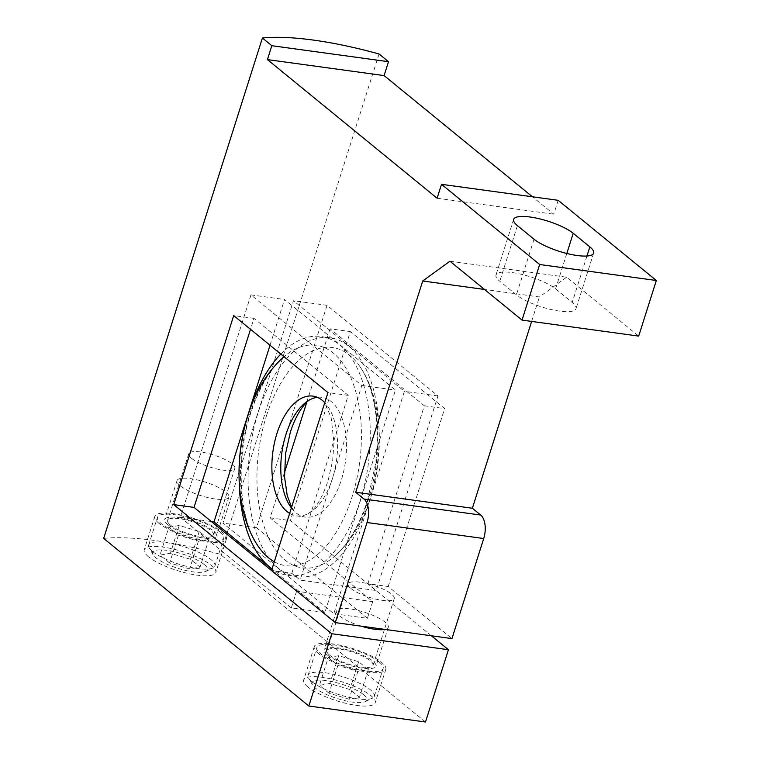<?xml version="1.0" encoding="UTF-8"?>
<svg xmlns="http://www.w3.org/2000/svg" width="760" height="760" viewBox="0 0 760 760"><rect width="100%" height="100%" fill="white"/><g stroke="black" fill="none" stroke-linecap="round" stroke-linejoin="round"><path stroke-width="0.57" stroke-dasharray="3.8 2.85" d="M363.546 694.659A28.709 7.514 -162.4 0 1 365.17 701.651A28.709 7.514 -162.4 0 1 341.411 699.77A28.709 7.514 -162.4 0 1 315.352 688.056A28.709 7.514 -162.4 0 1 312.493 684.94A28.709 7.514 -162.4 0 1 330.135 681.236A28.709 7.514 -162.4 0 1 363.546 694.659M312.047 681.796A34.751 9.101 17.6 0 0 343.587 695.98A34.751 9.101 17.6 0 0 372.352 698.26A34.751 9.101 17.6 0 0 374.338 696.303A34.751 9.101 17.6 0 0 370.376 689.795A34.751 9.101 17.6 0 0 334.324 674.471A34.751 9.101 17.6 0 0 308.085 675.288A34.751 9.101 17.6 0 0 308.588 678.034A34.751 9.101 17.6 0 0 312.047 681.796M350.911 588.496A24.177 6.327 17.6 0 0 375.991 599.156A24.177 6.327 17.6 0 0 394.24 598.586A24.177 6.327 17.6 0 0 391.485 594.054A24.177 6.327 17.6 0 0 366.405 583.395A24.177 6.327 17.6 0 0 348.156 583.965A24.177 6.327 17.6 0 0 350.911 588.496M329.745 655.215A24.177 6.327 17.6 0 0 354.825 665.874A24.177 6.327 17.6 0 0 373.074 665.304A24.177 6.327 17.6 0 0 370.32 660.772A24.177 6.327 17.6 0 0 345.24 650.114A24.177 6.327 17.6 0 0 326.99 650.683A24.177 6.327 17.6 0 0 329.745 655.215M379.202 661.989A34.751 9.101 -162.4 0 1 383.154 668.505A34.751 9.101 -162.4 0 1 356.915 669.322A34.751 9.101 -162.4 0 1 320.863 653.999A34.751 9.101 -162.4 0 1 316.91 647.491A34.751 9.101 -162.4 0 1 343.149 646.665A34.751 9.101 -162.4 0 1 379.202 661.989M329.033 693.196L319.428 685.349L329.849 683.506L349.866 689.519L359.47 697.366L349.058 699.2L329.033 693.196L337.858 665.389L328.253 657.542L319.428 685.349M328.253 657.542L338.666 655.709L358.682 661.713L368.286 669.56L357.874 671.403L337.858 665.389M357.874 671.403L349.058 699.2M368.286 669.56L359.47 697.366M358.682 661.713L349.866 689.519M338.666 655.709L329.849 683.506M204.117 564.414A28.709 7.514 -162.4 0 1 205.751 571.415A28.709 7.514 -162.4 0 1 181.982 569.525A28.709 7.514 -162.4 0 1 155.933 557.811A28.709 7.514 -162.4 0 1 153.073 554.705A28.709 7.514 -162.4 0 1 170.715 550.99A28.709 7.514 -162.4 0 1 204.117 564.414M152.627 551.561A34.751 9.101 17.6 0 0 184.157 565.734A34.751 9.101 17.6 0 0 212.923 568.024A34.751 9.101 17.6 0 0 214.918 566.058A34.751 9.101 17.6 0 0 210.957 559.55A34.751 9.101 17.6 0 0 174.905 544.226A34.751 9.101 17.6 0 0 148.666 545.043A34.751 9.101 17.6 0 0 149.159 547.789A34.751 9.101 17.6 0 0 152.627 551.561M191.482 458.251A24.177 6.327 17.6 0 0 216.562 468.91A24.177 6.327 17.6 0 0 234.821 468.34A24.177 6.327 17.6 0 0 232.066 463.818A24.177 6.327 17.6 0 0 206.986 453.159A24.177 6.327 17.6 0 0 188.727 453.729A24.177 6.327 17.6 0 0 191.482 458.251M170.316 524.97A24.177 6.327 17.6 0 0 195.396 535.629A24.177 6.327 17.6 0 0 213.655 535.068A24.177 6.327 17.6 0 0 210.9 530.537A24.177 6.327 17.6 0 0 185.82 519.878A24.177 6.327 17.6 0 0 167.57 520.448A24.177 6.327 17.6 0 0 170.316 524.97M219.773 531.753A34.751 9.101 -162.4 0 1 223.734 538.26A34.751 9.101 -162.4 0 1 197.495 539.077A34.751 9.101 -162.4 0 1 161.443 523.754A34.751 9.101 -162.4 0 1 157.482 517.246A34.751 9.101 -162.4 0 1 183.72 516.429A34.751 9.101 -162.4 0 1 219.773 531.753M169.613 562.951L160.008 555.104L170.42 553.27L190.446 559.274L200.051 567.121L189.63 568.964L169.613 562.951L178.429 535.154L168.825 527.307L160.008 555.104M168.825 527.307L179.236 525.464L199.262 531.477L208.867 539.325L198.445 541.158L178.429 535.154M198.445 541.158L189.63 568.964M208.867 539.325L200.051 567.121M199.262 531.477L190.446 559.274M179.236 525.464L170.42 553.27M307.952 687.04A37.534 9.823 -162.4 0 1 303.677 680.01A37.534 9.823 -162.4 0 1 332.015 679.126A37.534 9.823 -162.4 0 1 370.947 695.675A37.534 9.823 -162.4 0 1 375.221 702.706A37.534 9.823 -162.4 0 1 346.883 703.589A37.534 9.823 -162.4 0 1 307.952 687.04M318.535 653.676A37.534 9.823 -162.4 0 1 314.26 646.646A37.534 9.823 -162.4 0 1 342.599 645.762A37.534 9.823 -162.4 0 1 381.529 662.311A37.534 9.823 -162.4 0 1 385.805 669.341A37.534 9.823 -162.4 0 1 357.466 670.225A37.534 9.823 -162.4 0 1 318.535 653.676M327.209 654.864A27.198 7.115 -162.4 0 1 324.111 649.771A27.198 7.115 -162.4 0 1 344.641 649.135A27.198 7.115 -162.4 0 1 372.856 661.124A27.198 7.115 -162.4 0 1 375.953 666.216A27.198 7.115 -162.4 0 1 355.423 666.862A27.198 7.115 -162.4 0 1 327.209 654.864M361.171 626.154A27.198 7.115 -162.4 0 1 339.549 615.952A27.198 7.115 -162.4 0 1 336.452 610.85A27.198 7.115 -162.4 0 1 356.991 610.213A27.198 7.115 -162.4 0 1 385.206 622.202A27.198 7.115 -162.4 0 1 388.303 627.294A27.198 7.115 -162.4 0 1 384.902 629.413M148.523 556.795A37.534 9.823 -162.4 0 1 144.248 549.765A37.534 9.823 -162.4 0 1 172.586 548.881A37.534 9.823 -162.4 0 1 211.527 565.431A37.534 9.823 -162.4 0 1 215.802 572.461A37.534 9.823 -162.4 0 1 187.464 573.344A37.534 9.823 -162.4 0 1 148.523 556.795M159.106 523.44A37.534 9.823 -162.4 0 1 154.831 516.41A37.534 9.823 -162.4 0 1 183.169 515.527A37.534 9.823 -162.4 0 1 222.11 532.076A37.534 9.823 -162.4 0 1 226.385 539.106A37.534 9.823 -162.4 0 1 198.046 539.989A37.534 9.823 -162.4 0 1 159.106 523.44M167.78 524.628A27.198 7.115 -162.4 0 1 164.682 519.526A27.198 7.115 -162.4 0 1 185.221 518.89A27.198 7.115 -162.4 0 1 213.436 530.879A27.198 7.115 -162.4 0 1 216.534 535.981A27.198 7.115 -162.4 0 1 195.994 536.617A27.198 7.115 -162.4 0 1 167.78 524.628M180.13 485.706A27.198 7.115 -162.4 0 1 177.032 480.615A27.198 7.115 -162.4 0 1 197.562 479.969A27.198 7.115 -162.4 0 1 225.777 491.967A27.198 7.115 -162.4 0 1 228.883 497.059A27.198 7.115 -162.4 0 1 208.344 497.695A27.198 7.115 -162.4 0 1 180.13 485.706M323.484 401.375A60.439 32.12 97.8 0 1 332.443 478.648A60.439 32.12 97.8 0 1 308.104 513.646A60.439 32.12 97.8 0 1 296.514 515.869A60.439 32.12 97.8 0 1 289.645 513.399M317.309 397.318A60.439 32.12 97.8 0 1 321.851 397.337A60.439 32.12 97.8 0 1 341.373 479.864A60.439 32.12 97.8 0 1 305.444 517.094A60.439 32.12 97.8 0 1 294.88 511.831A60.439 32.12 97.8 0 1 291.384 507.927M296.609 591.214L291.317 607.895L324.9 612.494L330.191 595.811L296.913 591.251M284.411 472.748L270.113 517.836L372.695 601.635L339.112 597.037L333.82 613.719L222.917 523.117L293.474 300.713L404.377 391.315L342.646 585.913L376.219 590.52L367.906 583.727L388.198 586.501L451.962 638.6M372.695 601.635L367.403 618.317L333.82 613.719M425.505 722L220.333 554.382A161.614 42.303 17.6 0 0 103.673 538.394M431.366 635.778L290.396 520.609L350.369 331.578L444.638 408.585L388.198 586.501M379.069 53.988L220.333 554.382M558.182 200.317L553.774 214.215L532.437 196.783M449.939 261.212L566.608 277.201L638.694 336.101M566.608 277.201L539.391 296.97L484.5 289.455M531.63 321.423L539.391 296.97M555.579 288.885L572.214 302.48A33.24 8.702 -162.4 0 1 576.004 308.702A33.24 8.702 -162.4 0 1 550.905 309.491A33.24 8.702 -162.4 0 1 516.42 294.832L499.786 281.238A33.24 8.702 -162.4 0 1 495.995 275.015A33.24 8.702 -162.4 0 1 521.094 274.236A33.24 8.702 -162.4 0 1 555.579 288.885L566.817 253.469M437.104 198.227L553.774 214.215M367.906 583.727L424.346 405.802L330.077 328.795L350.369 331.578M330.077 328.795L306.793 402.192M270.113 517.836L290.396 520.609M270.028 345.258L284.544 299.497L395.447 390.099L330.191 595.811L339.112 597.037L342.646 585.913L300.133 580.089L291.821 573.297L271.529 570.513M424.346 405.802L444.638 408.585M291.821 573.297L348.26 395.38L253.992 318.364L250.515 329.317M253.992 318.364L233.7 315.59M348.26 395.38L327.969 392.597M367.403 618.317L256.5 527.716L327.047 305.32L437.95 395.922L376.219 590.52M327.047 305.32L293.474 300.713M256.5 527.716L222.917 523.117M437.95 395.922L404.377 391.315M291.317 607.895L180.414 517.284L250.962 294.889L361.865 385.491L300.133 580.089M180.414 517.284L211.309 521.521M250.962 294.889L284.544 299.497M361.865 385.491L395.447 390.099M324.9 612.494L271.938 569.231M368.97 502.407A120.593 64.078 -82.2 0 0 348.84 346.275A120.593 64.078 -82.2 0 0 258.324 412.024A120.593 64.078 -82.2 0 0 278.454 568.157A120.593 64.078 -82.2 0 0 368.97 502.407M266.38 416.052A111.207 59.099 97.8 0 1 360.221 367.013A111.207 59.099 97.8 0 1 368.41 499.406A111.207 59.099 97.8 0 1 334.229 556.624A111.207 59.099 97.8 0 1 269.012 538.716A111.207 59.099 97.8 0 1 266.38 416.052M274.312 561.744A111.207 59.099 -82.2 0 0 351.984 497.154A111.207 59.099 -82.2 0 0 349.353 374.49A111.207 59.099 -82.2 0 0 284.135 356.582A111.207 59.099 -82.2 0 0 249.954 413.801A111.207 59.099 -82.2 0 0 258.153 546.202C239.457 520.505 235.059 459.962 250.781 413.06C259.378 387.087 270.503 368.267 284.135 356.582L284.012 356.687M280.801 354.065A120.593 64.078 97.8 0 1 355.338 364.543A120.593 64.078 97.8 0 1 360.041 501.192A120.593 64.078 97.8 0 1 272.061 568.85M239.191 481.545A120.593 64.078 97.8 0 1 248.491 413.753M517.417 225.644L499.786 281.238M534.052 239.229L516.42 294.832M586.957 256.015L572.214 302.48M365.17 701.651L372.352 698.26M394.24 598.586L384.484 629.356M384.437 629.498L373.074 665.304M374.338 696.303L383.154 668.505M308.085 675.288L316.91 647.491M348.156 583.965L326.99 650.683M312.493 684.94L308.588 678.034M205.751 571.415L212.923 568.024M234.821 468.34L213.655 535.068M214.918 566.058L223.734 538.26M148.666 545.043L157.482 517.246M188.727 453.729L167.57 520.448M153.073 554.705L149.159 547.789M314.26 646.646L303.677 680.01M336.452 610.85L324.111 649.771M154.831 516.41L144.248 549.765M177.032 480.615L164.682 519.526M367.593 500.147L375.544 463.875C377.577 447.858 377.815 432.411 376.257 417.525C373.768 395.979 368.429 379.145 360.221 367.013C382.223 399.294 384.693 452.751 370.509 497.534C362.738 522.376 350.645 542.079 334.229 556.624C347.871 544.939 358.986 526.119 367.593 500.147M308.104 513.646L310.792 511.727C316.683 507.034 322.42 496.831 327.988 481.137L332.671 460.398L333.972 442.823L331.18 417.791L324.738 402.781M312.93 396.112L321.851 397.337M291.602 507.243L294.88 511.831M296.514 515.869L305.444 517.094M228.883 497.059L216.534 535.981M226.385 539.106L215.802 572.461M388.303 627.294L375.953 666.216M385.805 669.341L375.221 702.706M513.636 219.412L495.995 275.015M593.636 253.108L576.004 308.702"/><path stroke-width="1.14" d="M289.645 513.399A60.439 32.12 97.8 0 1 276.991 433.342A60.439 32.12 97.8 0 1 312.93 396.112A60.439 32.12 97.8 0 1 323.484 401.375L324.738 402.781M291.384 507.927A60.439 32.12 97.8 0 1 285.922 434.568A60.439 32.12 97.8 0 1 310.27 399.56A60.439 32.12 97.8 0 1 317.309 397.318M308.845 706.011L331.769 633.736L448.438 649.724L425.505 722L308.845 706.011L103.673 538.394L262.409 38L271.833 45.704L388.502 61.693L379.069 53.988A161.614 42.303 17.6 0 0 262.409 38M296.913 591.251L194.028 507.404L173.736 504.621L233.7 315.59L327.969 392.597L271.529 570.513L335.302 622.611L451.962 638.6L483.712 538.526L367.042 522.528L335.302 622.611M367.042 522.528A18.136 9.633 -82.2 0 0 364.021 499.054L355.699 492.261L422.721 280.981L449.939 261.212L522.025 320.102L638.694 336.101L656.327 280.497L539.667 264.508L522.025 320.102M271.833 45.704L267.425 59.603L437.104 198.227L441.512 184.328L539.667 264.508M331.769 633.736L173.736 504.621M534.052 239.229L517.417 225.644A33.24 8.702 -162.4 0 1 513.636 219.412A33.24 8.702 -162.4 0 1 538.736 218.633A33.24 8.702 -162.4 0 1 573.221 233.291L589.855 246.876A33.24 8.702 -162.4 0 1 593.636 253.108A33.24 8.702 -162.4 0 1 568.537 253.887A33.24 8.702 -162.4 0 1 534.052 239.229M441.512 184.328L558.182 200.317L656.327 280.497M364.021 499.054L480.681 515.042L472.368 508.25L531.63 321.423M480.681 515.042A18.136 9.633 97.8 0 1 483.712 538.526M448.438 649.724L431.366 635.778M532.437 196.783L384.085 75.591L388.502 61.693M484.5 289.455L422.721 280.981M355.699 492.261L472.368 508.25M267.425 59.603L384.085 75.591M306.793 402.192L284.411 472.748M384.902 629.413A27.198 7.115 -162.4 0 1 361.171 626.154M250.515 329.317L194.028 507.404M211.309 521.521L213.997 521.892L270.028 345.258M271.938 569.231L213.997 521.892M248.491 413.753A120.593 64.078 97.8 0 1 249.403 410.799A120.593 64.078 97.8 0 1 280.801 354.065M284.135 356.582C267.719 371.137 255.626 390.83 247.865 415.682C233.681 460.446 236.141 513.912 258.153 546.202A111.207 59.099 -82.2 0 0 274.312 561.744M272.061 568.85A120.593 64.078 97.8 0 1 239.191 481.545M573.221 233.291L566.817 253.469M589.855 246.876L586.957 256.015M310.27 399.56C310.631 398.715 298.813 405.954 290.377 432.07L285.617 453.378L284.544 476.881L287.213 495.492L291.602 507.243"/></g></svg>
